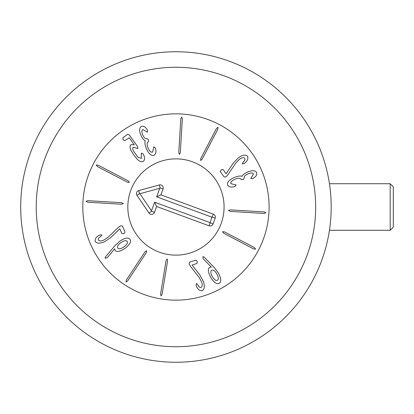 <?xml version="1.0" encoding="UTF-8"?>
<svg xmlns="http://www.w3.org/2000/svg" width="414" height="414" viewBox="0 0 414 414"><rect width="100%" height="100%" fill="white"/><g stroke="black" fill="none" stroke-linecap="round" stroke-linejoin="round"><path stroke-width="0.62" d="M121.638 202.694L123.393 203.569L121.545 204.231L87.742 202.218L85.983 201.339L87.83 200.681L121.638 202.694M128.154 180.846L129.401 182.367L127.44 182.212L97.419 166.542L96.172 165.026L98.134 165.176L128.154 180.846M143.094 153.946L143.513 154.629C145.003 157.61 144.962 159.809 143.394 161.232C141.764 162.329 139.663 161.62 137.101 159.111L133.945 155.209L131.16 150.753C129.675 147.736 129.665 145.681 131.119 144.589L134.291 144.797L129.272 137.784L124.852 140.62L123.113 139.72L122.818 137.779L127.781 134.224L129.396 135.109L137.5 146.432L137.924 148.502L133.344 147.296C132.47 147.87 132.485 149.076 133.386 150.913L137.841 157.191L141.36 158.391L141.371 153.066L143.094 153.946M155.617 148.823L155.592 148.838C156.394 152.031 155.84 154.194 153.946 155.328C151.322 156.083 148.812 153.91 146.411 148.807C144.926 144.828 144.548 142.209 145.267 140.936L145.231 140.858C143.803 140.186 142.38 138.39 140.967 135.471C139.026 130.736 139.197 127.693 141.474 126.342C143.56 125.794 145.417 126.855 147.042 129.52L147.503 130.353L147.4 132.206L142.918 129.53C141.598 130.27 141.536 132.061 142.721 134.907C144.134 137.898 145.547 139.151 146.96 138.659L148.579 139.86L148.347 141.867C146.841 142.711 146.768 144.786 148.134 148.093C149.526 151.213 151.012 152.549 152.585 152.109L153.873 146.804L155.343 148.041L155.617 148.823M180.302 152.688L179.422 154.448L178.765 152.595L180.804 118.792L181.684 117.038L182.346 118.885L180.302 152.688M202.141 159.224L200.624 160.466L200.774 158.51L216.47 128.5L217.992 127.258L217.836 129.215L202.141 159.224M227.788 174.894L226.049 176.794L224.186 177.037L220.289 171.587L221.195 169.849L223.136 169.554L226.116 173.725L233.149 163.235L238.35 157.775C242.599 154.872 245.647 154.36 247.484 156.238C248.457 158.464 247.541 160.767 244.741 163.147L244.219 163.592L242.283 163.887L243.008 162.35C244.752 160.736 245.311 159.395 244.674 158.319C243.66 157.237 241.916 157.548 239.442 159.25L235.737 163.137L227.788 174.894M234.143 186.719L234.127 186.688C230.934 187.485 228.771 186.937 227.643 185.037C226.888 182.414 229.061 179.904 234.169 177.508C238.148 176.028 240.767 175.65 242.035 176.374L242.118 176.338C242.79 174.905 244.591 173.487 247.51 172.074C252.245 170.138 255.288 170.309 256.639 172.591C257.182 174.677 256.121 176.535 253.456 178.16L252.623 178.615L250.77 178.512L253.451 174.03C252.711 172.716 250.915 172.648 248.074 173.833C245.078 175.241 243.825 176.654 244.317 178.067L243.111 179.686L241.108 179.453C240.265 177.942 238.19 177.87 234.883 179.236C231.762 180.623 230.422 182.103 230.862 183.676L236.166 184.975L234.924 186.445L234.143 186.719M230.256 211.394L228.502 210.519L230.35 209.857L264.153 211.932L265.907 212.806L264.06 213.469L230.256 211.394M223.705 233.232L222.463 231.711L224.419 231.866L254.413 247.588L255.655 249.109L253.699 248.954L223.705 233.232M117.752 248.089C118.88 249.321 120.955 248.912 123.967 246.863C126.901 244.679 127.973 242.847 127.186 241.372C126.037 240.13 123.957 240.544 120.945 242.614C118.011 244.777 116.945 246.604 117.752 248.089M114.709 245.963L119.832 241.155C124.883 237.796 128.288 237.196 130.037 239.344C131.486 241.657 129.773 244.695 124.888 248.462C120.008 251.634 116.743 252.276 115.092 250.382L114.719 248.793L107.759 257.094L106.926 257.87L105.047 258.191L105.451 256.918L114.709 245.963M118.461 227.322L120.562 225.837L122.44 226.003L125.08 232.15L123.827 233.662L121.871 233.532L119.848 228.823L110.74 237.574L104.494 241.802C99.722 243.732 96.638 243.582 95.241 241.357C94.77 238.976 96.151 236.917 99.396 235.188L99.997 234.862L101.958 234.992L100.923 236.337C98.868 237.543 98.04 238.738 98.428 239.923C99.194 241.196 100.964 241.264 103.743 240.125L108.189 237.118L118.461 227.322M145.009 251.847L146.649 250.765L146.292 252.695L127.61 280.94L125.97 282.022L126.327 280.092L145.009 251.847M166.066 260.582L167.116 258.921L167.587 260.83L162.097 294.245L161.041 295.906L160.575 293.997L166.066 260.582M190.43 266.233L189.167 263.992L189.514 262.14L195.9 260.127L197.271 261.524L196.95 263.459L192.091 265.089L199.858 274.937L203.445 281.572C204.889 286.514 204.433 289.567 202.079 290.737C199.662 290.97 197.752 289.386 196.355 285.986L196.091 285.355L196.417 283.419L197.654 284.584C198.642 286.742 199.75 287.689 200.971 287.419C202.311 286.788 202.56 285.034 201.701 282.157L199.155 277.427L190.43 266.233M212.315 276.531C214.193 279.667 215.911 280.915 217.459 280.283C218.809 279.259 218.602 277.147 216.843 273.944C214.99 270.818 213.288 269.586 211.73 270.249C210.39 271.242 210.581 273.333 212.315 276.531M203.755 259.381L203.067 258.476L202.932 256.571L204.174 257.125L214.152 267.434L218.426 273.007C221.247 278.348 221.5 281.784 219.192 283.316C216.745 284.532 213.893 282.524 210.633 277.287C207.978 272.138 207.673 268.831 209.712 267.372L211.337 267.165L203.755 259.381M269.1 207A93.15 93.15 0 0 1 129.375 287.668A93.15 93.15 0 0 1 129.375 126.332A93.15 93.15 0 0 1 269.1 207M127.822 207A48.127 48.127 0 0 1 200.014 165.321A48.127 48.127 0 0 1 200.014 248.679A48.127 48.127 0 0 1 127.822 207M160.906 194.844L213.35 214.157A3.105 3.105 0 0 1 215.192 218.142L213.044 223.969A3.105 3.105 0 0 1 209.06 225.811L156.611 206.498L154.469 212.325A3.105 3.105 0 0 1 148.988 212.998L136.962 195.336A3.105 3.105 0 0 1 138.711 190.59L159.318 184.944A3.105 3.105 0 0 1 163.054 189.012L160.906 194.844L156.632 196.816L159.778 188.272L139.891 193.721L151.493 210.767L154.639 202.223L210.001 222.613L211.994 217.205L156.632 196.816M213.35 214.157L211.994 217.205M163.054 189.012L160.14 187.94L159.778 188.272M136.962 195.336L139.528 193.586L139.891 193.721M148.988 212.998L151.555 211.249L151.493 210.767M156.611 206.498L154.639 202.223M213.044 223.969L210.001 222.613M159.318 252.162A48.127 48.127 0 0 1 145.154 170.014A48.127 48.127 0 0 1 223.379 198.823A48.127 48.127 0 0 1 159.318 252.162M390.195 230.287L393.3 227.182L393.3 186.817L390.195 183.712L390.195 230.287L329.446 230.287L329.704 228.512L329.446 230.287M329.446 183.712L329.704 185.488L329.446 183.712L390.195 183.712M331.2 207A155.25 155.25 0 0 0 175.95 51.75A155.25 155.25 0 0 0 20.7 207A155.25 155.25 0 0 0 175.95 362.25A155.25 155.25 0 0 0 331.2 207M315.675 207A139.725 139.725 0 0 1 106.087 328.007A139.725 139.725 0 0 1 106.087 85.993A139.725 139.725 0 0 1 315.675 207M159.318 184.944L160.14 187.94M138.711 190.59L139.528 193.586M154.469 212.325L151.555 211.249M209.06 225.811L210.131 222.898M215.192 218.142L212.278 217.071"/></g></svg>
